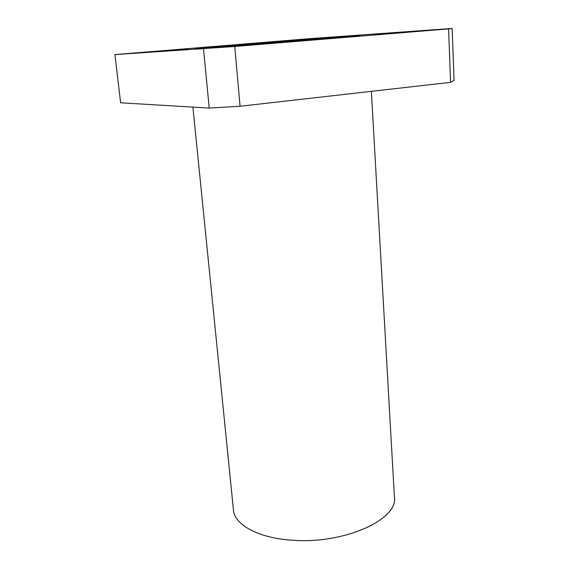 <?xml version="1.0" encoding="UTF-8"?>
<svg xmlns="http://www.w3.org/2000/svg" width="569" height="569" viewBox="0 0 569 569"><rect width="100%" height="100%" fill="white"/><g stroke="black" fill="none" stroke-linecap="round" stroke-linejoin="round"><path stroke-width="0.85" d="M270.574 43.4L197.258 49.126L270.574 43.4M413.499 31.323L373.918 34.602L413.499 31.323M282.985 40.897L340.241 36.437L282.985 40.897M143.345 52.512L188.133 48.806L143.345 52.512M293.177 40.463L220.125 46.523L335.084 37.476L293.177 40.463M262.85 43.415L326.855 38.116L291.051 40.669L228.361 45.869L262.85 43.415M192.898 107.093L233.432 509.867C234.371 524.632 258.006 537.997 291.79 540.166C343.498 544.54 398.314 519.661 394.424 497.199L371.358 91.339M252.195 44.453L359.857 35.548L299.372 39.866L195.359 48.493L252.195 44.453M452.17 28.45L448.571 28.898L450.57 82.349L454.076 80.471L452.17 28.45L308.284 38.763L114.924 54.588L120.621 102.811L209.228 108.067L240.075 106.254L234.748 46.48L114.924 54.588M448.571 28.898L234.748 46.48M450.57 82.349L240.075 106.254M203.51 48.877L209.228 108.067"/></g></svg>
